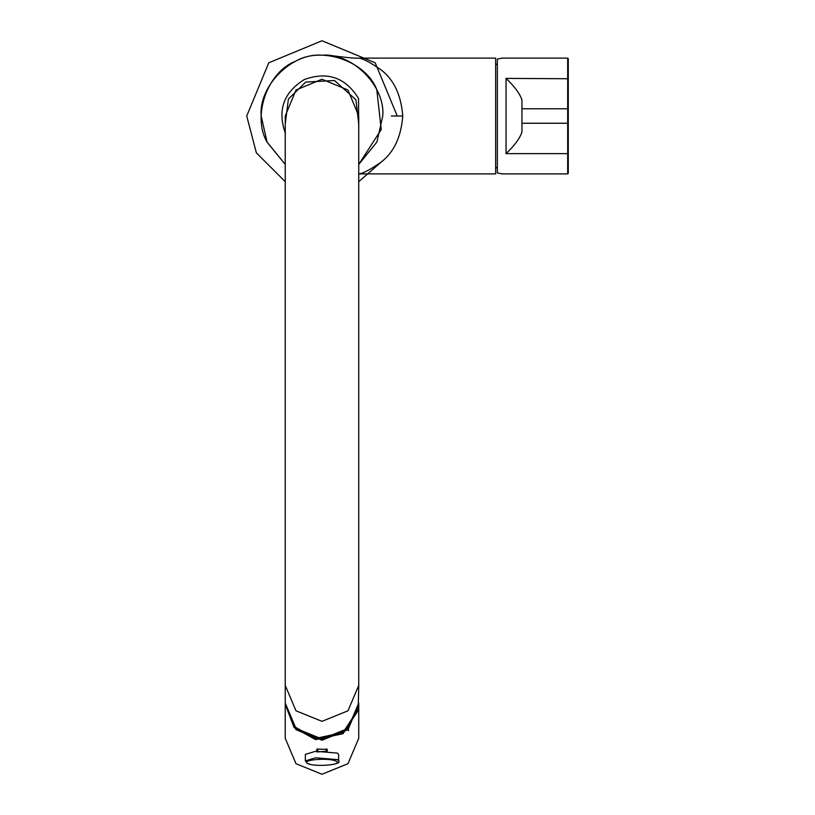 <?xml version="1.0" encoding="UTF-8"?>
<svg xmlns="http://www.w3.org/2000/svg" width="815" height="815" viewBox="0 0 815 815"><rect width="100%" height="100%" fill="white"/><g stroke="black" fill="none" stroke-linecap="round" stroke-linejoin="round"><path stroke-width="1.22" d="M285.23 124.043L288.408 99.033L305.696 82.081L334.456 80.502L355.911 99.715L358.743 124.043M285.454 133.548C277.202 110.402 283.528 92.38 304.443 79.473C327.589 71.221 345.611 77.547 358.519 98.462L358.743 133.059M267.188 142.319C251.723 116.382 267.391 71.781 295.672 61.206C321.609 45.742 366.21 61.41 376.785 89.701L381.247 129.514L358.743 164.416L376.907 142.044L382.765 116.005C385.485 85.932 352.06 52.506 321.986 55.226C291.913 52.506 258.487 85.932 261.197 116.005L267.055 142.044L285.23 164.416L267.188 142.319M497.354 167.157L495.652 168.104M495.652 63.906L497.354 64.854M285.23 685.354L285.23 116.005L295.988 90.017L321.986 79.249L347.974 90.017L358.743 116.005L358.743 685.354L347.974 710.802L321.986 721.346L295.988 710.802L285.23 685.354L285.23 703.009L295.988 728.457L321.986 739.001L347.974 728.457L358.743 703.009L358.182 709.284L343.044 732.502L315.568 738.441L294.093 726.45L285.23 704.18M285.23 704.241L285.23 738.258L295.988 763.706L321.986 774.25L347.974 763.706L358.743 738.258L358.743 704.241L347.974 729.69L321.986 740.234L295.988 729.69L285.23 704.211L294.093 727.622L315.568 739.623L343.044 733.683L358.182 710.466L358.743 685.354M568.269 159.424L568.269 173.32L568.269 153.261L567.688 153.638L567.688 173.901L502.203 173.901L497.354 172.953L497.354 59.057L502.203 58.12L567.688 58.12L568.269 58.7L568.269 152.914M567.688 173.901L568.269 173.32M521.957 123.238L521.957 131.959C520.031 138.102 514.734 145.325 506.044 153.638L506.044 78.383C514.744 86.706 520.052 93.939 521.957 100.051L521.957 123.238L567.688 123.238L567.688 108.772L521.957 108.772M506.044 78.383L568.269 78.749L568.269 153.261M567.688 108.772L568.269 109.353L567.688 108.772L567.688 58.12M567.688 123.238L568.269 122.668L567.688 123.238L567.688 153.638L506.044 153.638M337.339 753.091L315.558 751.277L305.34 754.395L305.34 760.915L315.558 757.797L337.339 759.611L338.632 760.915L338.632 754.395L337.339 753.091M317.982 751.899L325.99 751.216M348.626 730.637L348.372 729.242M285.23 181.674L256.358 152.833L246.731 116.005L268.767 62.796L321.986 40.75L375.195 62.796L397.241 116.005M382.123 161.248L358.743 181.674M380.87 162.317C370.479 169.51 363.154 173.371 358.916 173.901L495.652 173.901L495.652 58.12L358.916 58.12C363.154 58.639 370.468 62.5 380.87 69.693C393.839 79.544 401.133 94.978 402.753 116.005C401.133 137.032 393.839 152.476 380.87 162.317M402.753 116.005L391.332 116.005M316.78 752.051L316.913 749.128M317.066 751.837L317.066 749.128L327.192 749.342L327.192 752.051M327.049 749.128L326.907 751.837M307.968 763.523C299.635 759.916 329.199 757.4 336.004 761.139C344.338 764.745 314.763 767.261 307.968 763.523M305.34 760.915L307.337 763.411C315.507 767.465 343.268 764.572 338.632 760.915M317.646 751.124L317.646 748.873M326.326 751.124L326.326 748.873M358.916 58.12C350.99 58.69 333.386 55.318 326.041 55.328"/></g></svg>
